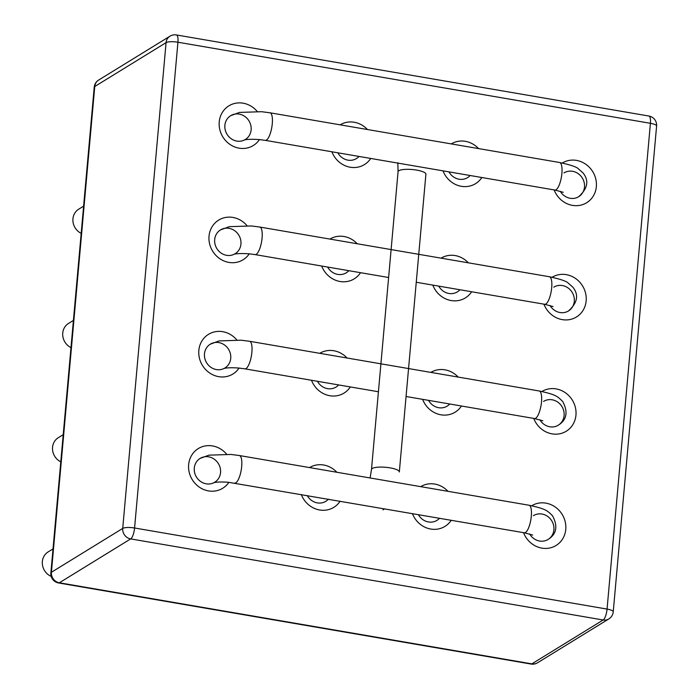 <?xml version="1.0" encoding="UTF-8"?>
<svg xmlns="http://www.w3.org/2000/svg" width="699" height="699" viewBox="0 0 699 699"><rect width="100%" height="100%" fill="white"/><g stroke="black" fill="none" stroke-linecap="round" stroke-linejoin="round"><path stroke-width="1.05" d="M208.512 490.908A23.294 21.442 58.4 0 0 228.861 482.327A23.294 21.442 58.4 0 1 208.512 490.908A23.294 21.442 58.4 0 1 190.792 456.893A23.294 21.442 58.4 0 1 226.59 454.149A23.294 21.442 58.4 0 0 190.792 456.893A23.294 21.442 58.4 0 0 208.512 490.908M319.635 509.982A23.294 21.442 58.4 0 0 340.125 501.183A23.294 21.442 58.4 0 1 319.635 509.982A23.294 21.442 58.4 0 1 301.295 494.516A23.294 21.442 58.4 0 0 319.635 509.982M336.857 472.262A23.294 21.442 58.4 0 0 309.552 467.579A23.294 21.442 58.4 0 1 336.857 472.262M430.75 529.047A23.294 21.442 58.4 0 0 451.248 520.248A23.294 21.442 58.4 0 1 430.75 529.047A23.294 21.442 58.4 0 1 412.419 513.59A23.294 21.442 58.4 0 0 430.75 529.047M447.98 491.327A23.294 21.442 58.4 0 0 420.676 486.644A23.294 21.442 58.4 0 1 447.98 491.327M541.874 548.121A23.294 21.442 58.4 0 0 565.185 521.699A23.294 21.442 58.4 0 0 531.747 505.744A23.294 21.442 58.4 0 1 565.185 521.699A23.294 21.442 58.4 0 1 541.874 548.121A23.294 21.442 58.4 0 1 523.542 532.655A23.294 21.442 58.4 0 0 541.874 548.121M552.07 433.869A23.294 21.442 58.4 0 0 575.382 407.456A23.294 21.442 58.4 0 0 541.943 391.501A23.294 21.442 58.4 0 1 575.382 407.456A23.294 21.442 58.4 0 1 552.07 433.869A23.294 21.442 58.4 0 1 533.739 418.413A23.294 21.442 58.4 0 0 552.07 433.869M440.947 414.804A23.294 21.442 58.4 0 0 461.445 406.005A23.294 21.442 58.4 0 1 440.947 414.804A23.294 21.442 58.4 0 1 422.615 399.339A23.294 21.442 58.4 0 0 440.947 414.804M458.177 377.084A23.294 21.442 58.4 0 0 430.872 372.401A23.294 21.442 58.4 0 1 458.177 377.084M329.823 395.73A23.294 21.442 58.4 0 0 350.321 386.94A23.294 21.442 58.4 0 1 329.823 395.73A23.294 21.442 58.4 0 1 311.492 380.273A23.294 21.442 58.4 0 0 329.823 395.73M347.053 358.01A23.294 21.442 58.4 0 0 319.749 353.327A23.294 21.442 58.4 0 1 347.053 358.01M218.708 376.665A23.294 21.442 58.4 0 0 239.058 368.076A23.294 21.442 58.4 0 1 218.708 376.665A23.294 21.442 58.4 0 1 200.989 342.65A23.294 21.442 58.4 0 1 236.786 339.906A23.294 21.442 58.4 0 0 200.989 342.65A23.294 21.442 58.4 0 0 218.708 376.665M228.905 262.413A23.294 21.442 58.4 0 0 249.255 253.833A23.294 21.442 58.4 0 1 228.905 262.413A23.294 21.442 58.4 0 1 211.185 228.398A23.294 21.442 58.4 0 1 246.983 225.655A23.294 21.442 58.4 0 0 211.185 228.398A23.294 21.442 58.4 0 0 228.905 262.413M340.02 281.487A23.294 21.442 58.4 0 0 360.518 272.689A23.294 21.442 58.4 0 1 340.02 281.487A23.294 21.442 58.4 0 1 321.689 266.022A23.294 21.442 58.4 0 0 340.02 281.487M357.25 243.768A23.294 21.442 58.4 0 0 329.945 239.084A23.294 21.442 58.4 0 1 357.25 243.768M451.143 300.553A23.294 21.442 58.4 0 0 471.642 291.763A23.294 21.442 58.4 0 1 451.143 300.553A23.294 21.442 58.4 0 1 432.812 285.096A23.294 21.442 58.4 0 0 451.143 300.553M468.374 262.833A23.294 21.442 58.4 0 0 441.069 258.149A23.294 21.442 58.4 0 1 468.374 262.833M562.267 319.626A23.294 21.442 58.4 0 0 585.579 293.204A23.294 21.442 58.4 0 0 552.14 277.25A23.294 21.442 58.4 0 1 585.579 293.204A23.294 21.442 58.4 0 1 562.267 319.626A23.294 21.442 58.4 0 1 543.936 304.161A23.294 21.442 58.4 0 0 562.267 319.626M572.464 205.375A23.294 21.442 58.4 0 0 595.775 178.961A23.294 21.442 58.4 0 0 562.337 163.007A23.294 21.442 58.4 0 1 595.775 178.961A23.294 21.442 58.4 0 1 572.464 205.375A23.294 21.442 58.4 0 1 554.132 189.918A23.294 21.442 58.4 0 0 572.464 205.375M461.34 186.31A23.294 21.442 58.4 0 0 481.838 177.511A23.294 21.442 58.4 0 1 461.34 186.31A23.294 21.442 58.4 0 1 443.009 170.844A23.294 21.442 58.4 0 0 461.34 186.31M478.57 148.59A23.294 21.442 58.4 0 0 451.266 143.907A23.294 21.442 58.4 0 1 478.57 148.59M350.216 167.236A23.294 21.442 58.4 0 0 370.715 158.446A23.294 21.442 58.4 0 1 350.216 167.236A23.294 21.442 58.4 0 1 331.885 151.779A23.294 21.442 58.4 0 0 350.216 167.236M367.447 129.516A23.294 21.442 58.4 0 0 340.142 124.833A23.294 21.442 58.4 0 1 367.447 129.516M239.102 148.171A23.294 21.442 58.4 0 0 259.451 139.582A23.294 21.442 58.4 0 1 239.102 148.171A23.294 21.442 58.4 0 1 221.382 114.155A23.294 21.442 58.4 0 1 257.18 111.412A23.294 21.442 58.4 0 0 221.382 114.155A23.294 21.442 58.4 0 0 239.102 148.171M236.804 141.084A13.98 12.862 58.4 0 0 244.536 139.94A13.98 12.862 58.4 0 1 236.804 141.084A13.98 12.862 58.4 0 1 225.227 129.97A13.98 12.862 58.4 0 1 230.679 115.685A13.98 12.862 58.4 0 0 225.227 129.97A13.98 12.862 58.4 0 0 236.804 141.084M245.332 139.494L244.344 139.992C243.374 140.342 245.672 138.708 259.119 139.555L265.271 140.35A13.98 4.246 99.7 0 0 271.815 127.288A13.98 4.246 99.7 0 0 269.997 112.792L261.601 111.709L239.521 112.417L230.679 115.685A13.98 12.862 58.4 0 1 248.958 120.848A13.98 12.862 58.4 0 1 245.332 139.494A13.98 12.862 58.4 0 0 248.958 120.848A13.98 12.862 58.4 0 0 230.679 115.685A13.98 12.862 58.4 0 0 226.799 133.902A13.98 12.862 58.4 0 0 244.536 139.94M317.337 502.887A13.98 12.862 58.4 0 0 325.865 501.297A13.98 12.862 58.4 0 0 328.425 499.173A13.98 12.862 58.4 0 1 325.865 501.297A13.98 12.862 58.4 0 1 317.337 502.887A13.98 12.862 58.4 0 1 307.228 495.539A13.98 12.862 58.4 0 0 317.337 502.887M529.641 533.966A13.98 12.862 58.4 0 0 548.103 539.436A13.98 12.862 58.4 0 1 539.576 541.026A13.98 12.862 58.4 0 1 529.641 533.966A13.98 12.862 58.4 0 0 539.576 541.026A13.98 12.862 58.4 0 0 548.103 539.436C556.579 534.185 558.064 526.303 552.551 515.792C547.361 510.716 546.269 508.951 529.021 505.237A13.98 4.246 -80.3 0 1 530.847 519.733A13.98 4.246 -80.3 0 1 524.294 532.787L228.486 482.293C222.553 481.856 218.071 481.908 215.03 482.45L213.754 482.729L214.742 482.231A13.98 12.862 58.4 0 0 218.376 463.586A13.98 12.862 58.4 0 0 200.089 458.422A13.98 12.862 58.4 0 0 194.645 472.707A13.98 12.862 58.4 0 0 206.214 483.822A13.98 12.862 58.4 0 0 213.946 482.677A13.98 12.862 -121.6 0 1 196.209 476.648A13.98 12.862 -121.6 0 1 200.089 458.422A13.98 12.862 58.4 0 0 194.645 472.707A13.98 12.862 58.4 0 0 206.214 483.822A13.98 12.862 58.4 0 0 213.946 482.677M428.452 521.961A13.98 12.862 58.4 0 0 436.98 520.371A13.98 12.862 58.4 0 0 439.549 518.247A13.98 12.862 58.4 0 1 436.98 520.371A13.98 12.862 58.4 0 1 428.452 521.961A13.98 12.862 58.4 0 1 418.352 514.604A13.98 12.862 58.4 0 0 428.452 521.961M548.103 539.436A13.98 12.862 58.4 0 0 551.738 520.79A13.98 12.862 58.4 0 0 533.459 515.635A13.98 12.862 58.4 0 0 533.389 515.67A13.98 12.862 58.4 0 1 533.459 515.635A13.98 12.862 58.4 0 1 551.738 520.79A13.98 12.862 58.4 0 1 548.103 539.436M539.838 419.723A13.98 12.862 58.4 0 0 558.3 425.193A13.98 12.862 58.4 0 1 549.772 426.783A13.98 12.862 58.4 0 1 539.838 419.723A13.98 12.862 58.4 0 0 549.772 426.783A13.98 12.862 58.4 0 0 558.3 425.193A13.98 12.862 58.4 0 0 561.935 406.547A13.98 12.862 58.4 0 0 543.656 401.383A13.98 12.862 58.4 0 0 543.586 401.427A13.98 12.862 58.4 0 1 543.656 401.383A13.98 12.862 58.4 0 1 561.935 406.547A13.98 12.862 58.4 0 1 558.3 425.193C566.775 419.933 568.261 412.052 562.747 401.549C557.557 396.473 556.465 394.708 539.217 390.986L249.604 341.287L241.146 340.203L219.119 340.911L210.285 344.179A13.98 12.862 58.4 0 0 204.833 358.465A13.98 12.862 58.4 0 0 216.41 369.57A13.98 12.862 58.4 0 0 224.143 368.425A13.98 12.862 -121.6 0 1 206.406 362.397A13.98 12.862 -121.6 0 1 210.285 344.179A13.98 12.862 58.4 0 0 204.833 358.465A13.98 12.862 58.4 0 0 216.41 369.57A13.98 12.862 58.4 0 0 224.143 368.425M438.649 407.709A13.98 12.862 58.4 0 0 447.177 406.119A13.98 12.862 58.4 0 0 449.745 403.996A13.98 12.862 58.4 0 1 447.177 406.119A13.98 12.862 58.4 0 1 438.649 407.709A13.98 12.862 58.4 0 1 428.548 400.361A13.98 12.862 58.4 0 0 438.649 407.709M327.525 388.644A13.98 12.862 58.4 0 0 336.062 387.054A13.98 12.862 58.4 0 0 338.622 384.931A13.98 12.862 58.4 0 1 336.062 387.054A13.98 12.862 58.4 0 1 327.525 388.644A13.98 12.862 58.4 0 1 317.425 381.287A13.98 12.862 58.4 0 0 327.525 388.644M224.938 367.989A13.98 12.862 58.4 0 0 228.573 349.343A13.98 12.862 58.4 0 0 210.285 344.179A13.98 12.862 58.4 0 1 228.573 349.343A13.98 12.862 58.4 0 1 224.938 367.989L223.951 368.487L225.227 368.207C228.267 367.665 232.75 367.604 238.682 368.041L244.877 368.836A13.98 4.246 -80.3 0 0 251.422 355.782A13.98 4.246 -80.3 0 0 249.604 341.287M226.607 255.327A13.98 12.862 58.4 0 0 234.34 254.183A13.98 12.862 58.4 0 1 226.607 255.327A13.98 12.862 58.4 0 1 215.03 244.213A13.98 12.862 58.4 0 1 220.482 229.927A13.98 12.862 58.4 0 0 215.03 244.213A13.98 12.862 58.4 0 0 226.607 255.327M235.135 253.737L234.148 254.244C233.178 254.585 235.476 252.959 248.931 253.798L255.074 254.593A13.98 4.246 99.7 0 0 261.618 241.539A13.98 4.246 99.7 0 0 259.801 227.044L251.404 225.96L229.324 226.659L220.482 229.927A13.98 12.862 58.4 0 1 238.77 235.091A13.98 12.862 58.4 0 1 235.135 253.737A13.98 12.862 58.4 0 0 238.77 235.091A13.98 12.862 58.4 0 0 220.482 229.927A13.98 12.862 58.4 0 0 216.603 248.154A13.98 12.862 58.4 0 0 234.34 254.183M337.722 274.392A13.98 12.862 58.4 0 0 346.25 272.811A13.98 12.862 58.4 0 0 348.818 270.679A13.98 12.862 58.4 0 1 346.25 272.811A13.98 12.862 58.4 0 1 337.722 274.392A13.98 12.862 58.4 0 1 327.621 267.044A13.98 12.862 58.4 0 0 337.722 274.392M448.845 293.466A13.98 12.862 58.4 0 0 457.373 291.876A13.98 12.862 58.4 0 0 459.942 289.753A13.98 12.862 58.4 0 1 457.373 291.876A13.98 12.862 58.4 0 1 448.845 293.466A13.98 12.862 58.4 0 1 438.745 286.109A13.98 12.862 58.4 0 0 448.845 293.466M550.034 305.472A13.98 12.862 58.4 0 0 559.969 312.532A13.98 12.862 58.4 0 0 568.497 310.941A13.98 12.862 58.4 0 0 572.131 292.296A13.98 12.862 58.4 0 0 553.853 287.14A13.98 12.862 58.4 0 0 553.783 287.175A13.98 12.862 58.4 0 1 553.853 287.14A13.98 12.862 58.4 0 1 572.131 292.296A13.98 12.862 58.4 0 1 568.497 310.941A13.98 12.862 -121.6 0 1 550.034 305.472A13.98 12.862 58.4 0 0 559.969 312.532A13.98 12.862 58.4 0 0 568.497 310.941C577.549 302.781 578.999 294.856 572.839 287.167L568.13 283.016C566.347 281.147 560.117 279.058 549.414 276.743A13.98 4.246 99.7 0 1 551.231 291.238A13.98 4.246 99.7 0 1 544.687 304.292L553.058 306.555M560.231 191.229A13.98 12.862 58.4 0 0 570.166 198.289A13.98 12.862 58.4 0 0 578.693 196.699A13.98 12.862 58.4 0 0 582.328 178.053A13.98 12.862 58.4 0 0 564.049 172.889A13.98 12.862 58.4 0 0 563.979 172.933A13.98 12.862 58.4 0 1 564.049 172.889A13.98 12.862 58.4 0 1 582.328 178.053A13.98 12.862 58.4 0 1 578.693 196.699A13.98 12.862 -121.6 0 1 560.231 191.229A13.98 12.862 58.4 0 0 570.166 198.289A13.98 12.862 58.4 0 0 578.693 196.699C587.745 188.538 589.196 180.613 583.036 172.924L578.326 168.765C576.544 166.904 570.305 164.807 559.611 162.5A13.98 4.246 99.7 0 1 561.428 176.987A13.98 4.246 99.7 0 1 554.884 190.049L563.254 192.304M459.042 179.215A13.98 12.862 58.4 0 0 467.57 177.633A13.98 12.862 58.4 0 0 470.139 175.501A13.98 12.862 58.4 0 1 467.57 177.633A13.98 12.862 58.4 0 1 459.042 179.215A13.98 12.862 58.4 0 1 448.941 171.867A13.98 12.862 58.4 0 0 459.042 179.215M347.919 160.15A13.98 12.862 58.4 0 0 356.446 158.559A13.98 12.862 58.4 0 0 359.015 156.436A13.98 12.862 58.4 0 1 356.446 158.559A13.98 12.862 58.4 0 1 347.919 160.15A13.98 12.862 58.4 0 1 337.818 152.793A13.98 12.862 58.4 0 0 347.919 160.15M83.609 206.17L78.742 209.158A13.98 12.862 58.4 0 0 72.958 221.487A13.98 12.862 58.4 0 0 81.18 233.361M73.412 320.413L68.546 323.41A13.98 12.862 58.4 0 0 62.761 335.738A13.98 12.862 58.4 0 0 70.983 347.613M51.202 576.387A13.98 12.862 -121.6 0 1 42.403 564.574A13.98 12.862 -121.6 0 1 48.152 551.904L53.019 548.907M60.787 461.856A13.98 12.862 -121.6 0 1 52.565 449.981A13.98 12.862 -121.6 0 1 58.349 437.653L63.216 434.664M214.742 482.231A13.98 12.862 58.4 0 0 218.376 463.586A13.98 12.862 58.4 0 0 200.089 458.422L208.922 455.163L230.95 454.446L239.407 455.538A13.98 4.246 -80.3 0 1 241.225 470.034A13.98 4.246 -80.3 0 1 234.681 483.088M650.411 123.304A9.314 2.289 5.1 0 1 656.597 126.047A9.314 9.314 0 0 0 648.89 116.034A9.314 2.831 99.7 0 1 650.411 123.304L177.93 42.228A9.314 2.831 -80.3 0 0 176.401 34.95A9.314 9.314 0 0 0 169.944 36.199A9.314 8.58 58.4 0 0 166.074 42.63L94.758 86.51L51.403 572.28A9.314 2.289 -174.9 0 0 50.87 572.953A9.314 9.314 0 0 0 58.576 582.966A9.314 2.831 -80.3 0 0 59.354 582.783L531.834 663.867A9.314 2.831 99.7 0 1 531.065 664.05A9.314 9.314 0 0 0 537.522 662.801A9.314 8.58 -121.6 0 1 531.834 663.867A9.314 2.831 99.7 0 1 531.065 664.05L58.576 582.966A9.314 2.831 -80.3 0 0 59.354 582.783A9.314 8.58 -121.6 0 1 51.403 572.28A9.314 2.289 -174.9 0 0 50.87 572.953L94.225 87.183A9.314 2.289 5.1 0 1 94.758 86.51A9.314 8.58 -121.6 0 1 98.62 80.079A9.314 9.314 0 0 0 94.225 87.183A9.314 2.289 5.1 0 1 94.758 86.51L51.403 572.28L122.718 528.409A9.314 8.58 58.4 0 0 130.669 538.903A9.314 2.831 -80.3 0 0 134.575 527.998L607.064 609.082L650.411 123.304A9.314 2.289 5.1 0 1 656.597 126.047A9.314 9.314 0 0 0 648.89 116.034A9.314 2.831 99.7 0 1 650.411 123.304L177.93 42.228L134.575 527.998A9.314 2.289 -174.9 0 0 122.718 528.409A9.314 8.58 58.4 0 0 130.669 538.903L603.158 619.987A9.314 8.58 58.4 0 0 608.846 618.921A9.314 9.314 0 0 0 613.241 611.817A9.314 2.289 -174.9 0 0 607.064 609.082A9.314 2.831 99.7 0 1 603.158 619.987L531.834 663.867A9.314 8.58 -121.6 0 0 537.522 662.801L608.846 618.921A9.314 9.314 0 0 0 613.241 611.817A9.314 2.289 -174.9 0 0 607.064 609.082L650.411 123.304M130.669 538.903L59.354 582.783L531.834 663.867L603.158 619.987A9.314 8.58 58.4 0 0 608.846 618.921L537.522 662.801A9.314 9.314 0 0 1 531.065 664.05L58.576 582.966A9.314 9.314 0 0 1 50.87 572.953L94.225 87.183A9.314 9.314 0 0 1 98.62 80.079L169.944 36.199A9.314 8.58 58.4 0 0 166.074 42.63A9.314 2.289 5.1 0 1 177.93 42.228A9.314 2.831 -80.3 0 0 176.401 34.95A9.314 9.314 0 0 0 169.944 36.199L98.62 80.079A9.314 8.58 -121.6 0 0 94.758 86.51L166.074 42.63L122.718 528.409L51.403 572.28A9.314 8.58 -121.6 0 0 59.354 582.783L130.669 538.903A9.314 2.831 -80.3 0 0 134.575 527.998L607.064 609.082A9.314 2.831 99.7 0 1 603.158 619.987L130.669 538.903M542.861 420.798L534.49 418.544A13.98 4.246 -80.3 0 0 541.035 405.481A13.98 4.246 -80.3 0 0 539.217 390.986M177.93 42.228L134.575 527.998A9.314 2.289 -174.9 0 0 122.718 528.409L166.074 42.63A9.314 2.289 5.1 0 1 177.93 42.228M370.112 477.967L371.484 469.475A13.98 3.434 5.1 0 1 385.717 467.299A13.98 3.434 5.1 0 1 399.33 471.965L425.901 174.2A13.98 3.434 5.1 0 0 412.288 169.534A13.98 3.434 5.1 0 0 398.063 171.718L397.836 162.762M613.241 611.817L656.597 126.047L613.241 611.817M648.89 116.034L176.401 34.95L648.89 116.034M265.271 140.35L554.884 190.049M269.997 112.792L559.611 162.5M255.074 254.593L388.618 277.512M416.263 282.256L544.687 304.292M259.801 227.044L549.414 276.743M524.294 532.787L532.664 535.05M529.021 505.237L239.407 455.538M534.49 418.544L406.067 396.499M378.421 391.755L244.877 368.836M382.973 509.886L384.537 508.802M371.484 469.475L398.063 171.718"/></g></svg>
